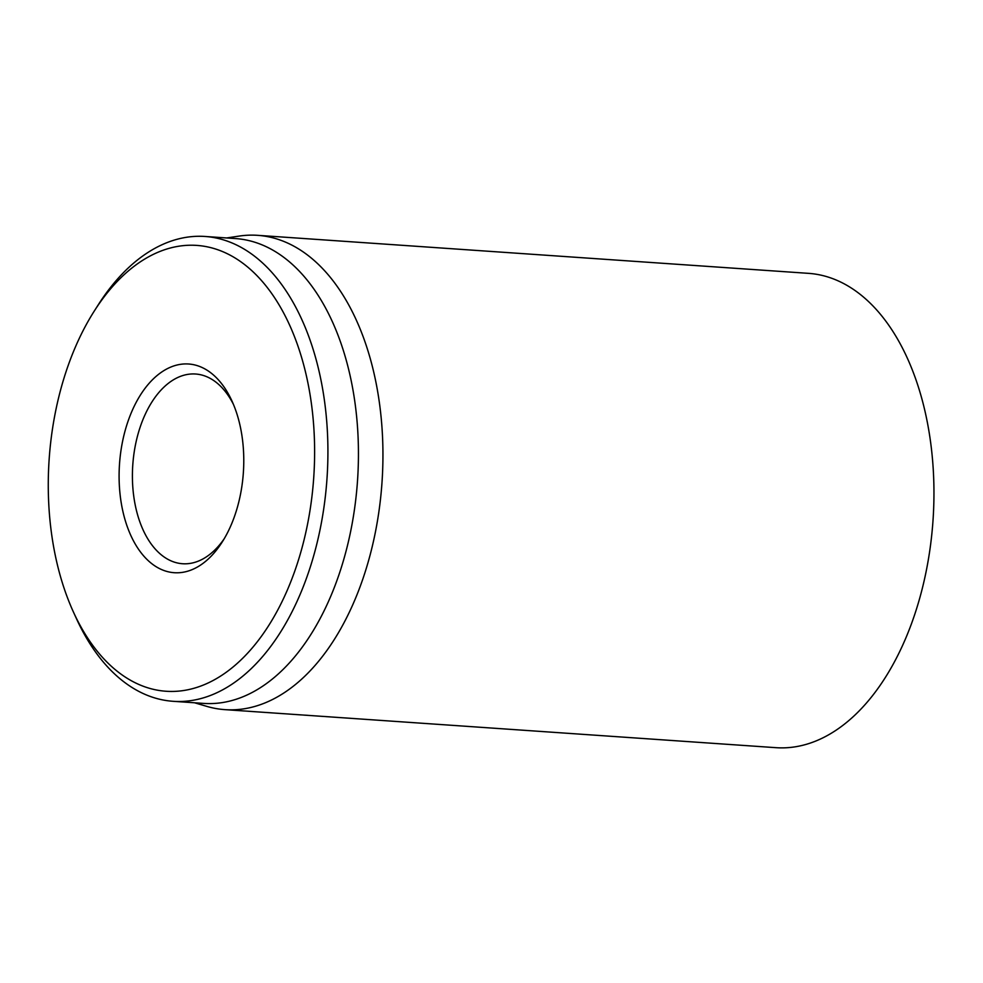 <?xml version="1.0" encoding="UTF-8"?>
<svg xmlns="http://www.w3.org/2000/svg" width="983" height="983" viewBox="0 0 983 983"><rect width="100%" height="100%" fill="white"/><g stroke="black" fill="none" stroke-linecap="round" stroke-linejoin="round"><path stroke-width="1.47" d="M224.198 538.782A95.093 56.424 93.9 0 1 182.531 563.738A95.093 56.424 93.9 0 1 132.447 479.557A95.093 56.424 93.9 0 1 195.617 374.019A95.093 56.424 93.9 0 1 233.475 404.468M119.14 480.097A104.591 62.064 -86.1 0 0 156.592 566.982A104.591 62.064 -86.1 0 0 222.219 542.002A104.591 62.064 -86.1 0 0 231.963 401.003A104.591 62.064 -86.1 0 0 161.126 372.434A104.591 62.064 -86.1 0 0 119.14 480.097M314.523 443.272A223.46 132.607 93.9 0 1 224.837 673.257A223.46 132.607 93.9 0 1 73.516 612.225A223.46 132.607 93.9 0 1 94.307 311.009A223.46 132.607 93.9 0 1 234.519 257.644A223.46 132.607 93.9 0 1 314.523 443.272M73.516 612.225L76.551 618.885A232.971 138.247 -86.1 0 0 173.033 701.297A232.971 138.247 -86.1 0 0 327.818 442.731A232.971 138.247 -86.1 0 0 205.115 236.473A232.971 138.247 -86.1 0 0 98.226 304.841L94.307 311.009M173.033 701.297L203.567 703.398A232.971 138.247 -86.1 0 0 357.529 480.503A232.971 138.247 -86.1 0 0 235.662 238.574L205.115 236.473M226.655 237.96L239.201 236.08A237.714 141.073 93.9 0 1 257.632 235.33A237.714 141.073 93.9 0 1 382.842 445.803A237.714 141.073 93.9 0 1 224.898 709.64A237.714 141.073 93.9 0 1 206.737 706.359L194.573 702.784M224.898 709.64L775.894 747.67A237.714 141.073 -86.1 0 0 933.85 483.833A237.714 141.073 -86.1 0 0 808.64 273.36L257.632 235.33"/></g></svg>
